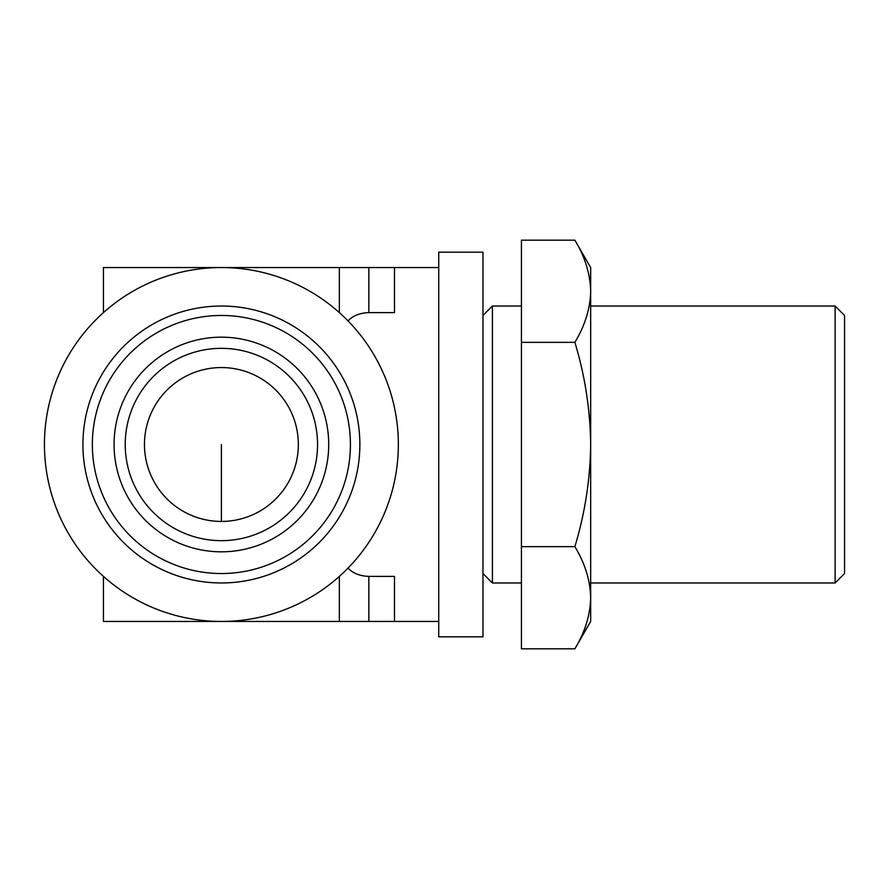 <?xml version="1.0" encoding="UTF-8"?>
<svg xmlns="http://www.w3.org/2000/svg" width="889" height="889" viewBox="0 0 889 889"><rect width="100%" height="100%" fill="white"/><g stroke="black" fill="none" stroke-linecap="round" stroke-linejoin="round"><path stroke-width="1.33" d="M144.463 444.5A76.932 76.932 0 0 1 259.866 377.869A76.932 76.932 0 0 1 259.866 511.131A76.932 76.932 0 0 1 144.463 444.5M44.45 444.5A176.944 176.944 0 0 1 309.872 291.259A176.944 176.944 0 0 1 309.872 597.741A176.944 176.944 0 0 1 44.45 444.5M341.865 574.105L339.354 576.383L339.354 621.444L103.435 621.444L103.435 576.383M103.435 312.617L103.435 267.556L339.354 267.556L339.354 312.617L341.865 314.895M339.354 267.556L368.846 267.556L368.846 312.617L394.494 312.617L394.494 267.556L438.733 267.556M368.846 312.617C359.978 312.906 353.022 315.662 347.999 320.885M347.999 568.115C353.022 573.338 359.967 576.094 368.846 576.383L394.494 576.383L394.494 621.444L438.733 621.444M482.971 315.462L492.406 306.016L492.406 582.984L521.432 582.984M114.07 444.5A107.325 107.325 0 0 1 275.057 351.555A107.325 107.325 0 0 1 275.057 537.445A107.325 107.325 0 0 1 114.07 444.5M92.356 444.5A129.038 129.038 0 0 1 285.914 332.753A129.038 129.038 0 0 1 285.914 556.247A129.038 129.038 0 0 1 92.356 444.5M125.227 444.5A96.168 96.168 0 0 1 269.478 361.223A96.168 96.168 0 0 1 269.478 527.777A96.168 96.168 0 0 1 125.227 444.5M82.921 444.5A138.484 138.484 0 0 1 290.636 324.574A138.484 138.484 0 0 1 290.636 564.426A138.484 138.484 0 0 1 82.921 444.5M482.971 252.165L482.971 636.835L438.733 636.835L438.733 252.165L482.971 252.165M521.432 342.343L521.432 648.814L574.872 648.814C584.962 632.135 590.229 615.11 590.674 597.741C590.24 615.144 584.973 632.179 574.872 648.814L590.674 621.444L590.674 597.741C590.24 580.328 584.973 563.304 574.872 546.657C584.94 513.453 590.207 479.404 590.674 444.5C590.207 409.585 584.94 375.536 574.872 342.343L521.432 342.343L521.432 240.186L574.872 240.186C584.973 256.821 590.24 273.856 590.674 291.259L590.674 597.741M574.872 546.657L521.432 546.657M574.872 342.343C584.962 325.663 590.229 308.639 590.674 291.259L590.674 267.556L574.872 240.186M844.55 315.462L844.55 573.538L835.115 582.984L835.115 306.016L844.55 315.462M368.846 267.556L394.494 267.556M368.846 576.383L368.846 621.444L394.494 621.444M368.846 621.444L339.354 621.444M221.394 444.5L221.394 521.432M492.406 306.016L521.432 306.016M482.971 573.538L492.406 582.984M590.674 582.984L835.115 582.984M590.674 306.016L835.115 306.016"/></g></svg>
